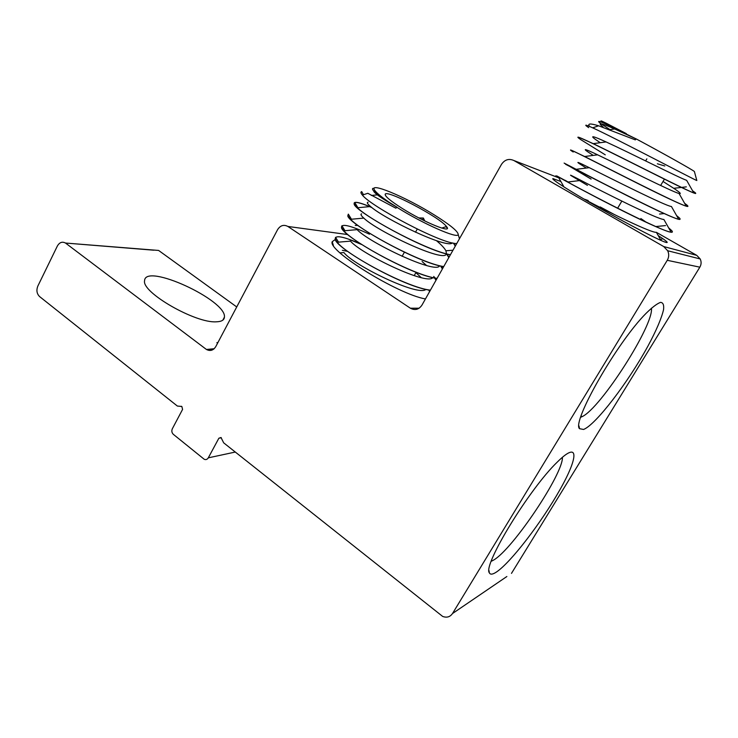<?xml version="1.0" encoding="UTF-8"?>
<svg xmlns="http://www.w3.org/2000/svg" width="738" height="738" viewBox="0 0 738 738"><rect width="100%" height="100%" fill="white"/><g stroke="black" fill="none" stroke-linecap="round" stroke-linejoin="round"><path stroke-width="1.11" d="M609.975 129.63L601.359 124.002M601.073 123.799C596.848 120.737 598.149 120.672 605.003 123.597L636.211 138.947M626.331 133.643L606.175 123.191C599.579 119.943 599.201 120.073 605.049 123.578M660.676 239.924L661.599 240.717M668.582 227.774L671.774 230.671C672.779 231.852 672.549 232.359 671.091 232.193C663.997 232.396 594.413 196.815 567.743 182.018L556.72 175.884L567.974 181.991M567.808 182.009L558.112 176.631M556.747 175.902C555.529 175.266 555.502 175.293 556.673 175.976C561.249 178.697 591.968 195.496 623.342 211.197C654.79 226.963 676.525 236.077 671.709 230.754M676.571 215.551L679.44 217.987C680.565 219.158 680.298 219.564 678.646 219.214C670.962 218.282 603.472 183.725 576.175 169.316L564.118 163.08L591.101 179.094M565.631 164.325L626.064 195.118C655.953 210.201 679.929 221.234 680.067 219.204M684.587 203.236L687.152 205.247C688.416 206.391 688.102 206.686 686.229 206.123C678.01 204.131 612.503 170.533 584.644 156.511L571.489 150.294C576.526 152.277 607.808 168.448 639.348 184.251C670.953 200.09 692.373 209.952 687.106 205.339L684.707 203.448M573.205 152.01C570.299 150.155 569.727 149.583 571.489 150.294M692.585 190.782L694.901 192.452C696.303 193.559 695.934 193.716 693.794 192.913C684.929 189.832 621.59 157.295 593.241 143.642L578.952 137.351C584.21 138.965 615.796 154.823 647.41 170.662C679.098 186.548 700.362 196.797 694.845 192.535L692.696 190.985M605.271 154.823L580.861 139.694C577.67 137.526 577.033 136.751 578.952 137.351M583.463 198.78C609.708 212.738 651.829 233.236 656.368 232.313L660.962 240.44M646.073 222.12L640.861 218.54M587.448 185.349L572.513 176.474C568.112 173.854 570.935 175.174 580.99 180.413C603.389 192.129 658.287 219.767 663.877 219.472L671.091 232.193M586.332 168.043L580.068 164.122C575.262 161.022 578.334 162.203 589.293 167.674C612.153 179.066 665.362 205.911 671.451 206.529L678.646 219.214M593.241 155.395L587.688 151.751C582.439 148.126 585.751 149.159 597.632 154.832C620.889 165.921 672.549 192.037 679.043 193.485C681.783 194.205 680.002 192.48 673.72 188.31L663.028 181.465M600.225 142.702L595.308 139.325C589.653 135.183 593.241 136.041 606.073 141.927C629.671 152.711 679.633 178.024 686.635 180.33L693.794 192.913M603.001 126.89C596.867 122.157 600.75 122.849 614.662 128.975L636.211 138.956M694.44 171.723L694.384 171.511C692.908 170.044 663.305 153.439 636.23 138.928L635.307 139.869L598.601 125.801C590.271 123.237 587.254 123.449 589.561 126.456M588.186 200.533L584.035 199.076M614.007 214.334L600.178 206.935M664.421 179.14L660.63 185.487M657.364 163.781L664.8 165.995M646.857 158.864L645.639 160.921M621.839 201.105L617.632 208.208M588.684 127.637C583.74 124.298 585.068 124.371 592.679 127.84C614.431 137.665 695.906 180.635 696.829 180.533L696.783 180.367M374.203 188.301L373.216 188.319C372.035 188.522 372.284 189.491 373.945 191.225C376.435 193.762 381.454 197.406 389 202.157C381.832 197.249 377.201 193.476 375.107 190.838C366.638 180.607 405.291 196.695 434.193 214.859C450.014 224.776 458.021 231.317 458.206 234.481C458.307 239.306 423.077 223.882 396.878 207.286L395.863 208.19L367.792 193.282L362.423 195.081M430.42 290.145C407.597 287.838 346.556 254.859 337.229 242.258L335.236 239.13C334.895 234.767 343.539 236.455 361.177 244.195M361.675 244.518L348.991 239.343M338.558 242.147L335.559 237.35L335.2 239.213C335.31 248.171 404.636 287.654 430.374 290.219M436.444 279.481L435.3 278.171M435.199 278.051L433.676 276.446M440.872 266.086L442.818 268.198M437.062 278.383C414.664 275.698 354.111 243.217 343.871 230.8L341.519 227.498C341.159 223.217 350.476 225.468 369.489 234.223M344.978 230.708L341.915 225.754L341.482 227.581C341.897 236.031 411.463 275.403 437.016 278.466M442.782 268.272L440.715 266.049M447.182 254.859L449.174 256.944M443.741 266.575C421.758 263.503 361.795 231.557 350.587 219.306L347.801 215.893C348.502 223.835 418.354 263.125 443.686 266.658M351.454 219.223L348.318 214.131L347.801 215.893M449.138 257.018L447.357 255.145M454.036 244.084L455.567 245.643M450.438 254.711C428.87 251.243 369.59 219.878 357.404 207.775L354.194 204.075C353.244 200.948 359.065 202.055 371.666 207.406M371.952 207.618C362.875 203.706 357.137 201.991 354.738 202.48L354.157 204.158C355.135 211.566 425.282 250.782 450.392 254.794M455.521 245.717L454.211 244.379M340.034 252.866L343.899 252.553C353.456 265.228 418.455 296.916 425.909 289.397M421.241 277.626L415.872 272.654M337.229 242.258L350.495 241.141C361.233 253.946 427.237 285.754 432.782 277.626M426.555 265.514L422.099 261.538M357.875 225.422L355.246 225.413M343.871 230.8L357.118 229.647C369.055 242.581 436.112 274.573 439.599 265.781M361.648 213.817C360.301 214.168 361.02 215.597 363.806 218.107C377.053 231.206 445.069 263.365 446.361 253.863M446.453 253.632L445.918 250.763C444.479 248.134 441.333 244.767 436.472 240.68M368.077 202.203C366.546 202.406 367.376 203.845 370.587 206.539C384.074 218.752 447.44 249.296 452.339 242.894M373.705 190.967C373.64 191.612 374.867 192.913 377.386 194.869C381.537 198.07 388.142 202.23 397.219 207.35L396.878 207.286M416.094 272.267L414.193 275.661M418.843 217.931L423.381 218.033L424.774 220.948M423.381 218.033L422.413 219.776M417.247 229.066L415.485 232.23M404.387 252.202L402.099 256.335M402.099 208.347C424.608 222.608 453.344 234.195 446.49 226.548C440.106 217.424 385.873 188.863 385.19 194.343C385.015 196.391 390.642 201.059 402.099 208.347M389 202.157L397.219 207.35M363.539 194.712L361.675 191.622C360.476 192 360.725 193.153 362.423 195.09C370.227 205.967 441.481 244.149 456.748 243.54M447.237 227.876L445.78 226.778M216.317 321.814C195.616 323.447 141.548 292.423 144.574 280.744C144.879 262.442 226.972 300.32 224.417 317.146C224.223 320.098 221.52 321.648 216.317 321.814M506.868 576.516L452.505 613.536C450.069 616.986 446.785 617.955 442.652 616.424L223.679 442.837L221.003 437.523L218.872 438.215L208.291 457.846C207.258 459.488 205.893 459.959 204.214 459.267L173.365 434.359C171.779 432.791 171.437 430.937 172.323 428.787L182.581 409.396L181.834 406.463L177.378 406.057L39.64 296.611C36.799 293.807 36.199 290.302 37.832 286.095L57.361 246.022C59.529 242.341 62.232 241.344 65.479 243.042L153.808 250.2M452.505 613.536L667.253 260.302L699.845 267.174C701.386 264.481 701.506 261.741 700.196 258.955L696.746 255.348L656.377 232.332M696.746 255.348L663.72 246.566L667.669 250.736C669.172 253.973 669.034 257.165 667.253 260.302M663.72 246.566L513.888 160.524L558.804 177.858M419.119 308.216L410.365 308.198C414.959 310.624 418.806 309.619 421.915 305.191L501.499 164.334C504.783 159.602 508.906 158.329 513.888 160.524M410.365 308.198L287.875 226.455L347.33 234.509M214.168 348.733L206.456 349.471C210.182 351.417 213.282 350.476 215.754 346.629L277.599 229.638C280.357 225.394 283.779 224.334 287.875 226.455M206.077 349.203L65.737 243.226M568.075 181.982L565.087 180.275M560.908 181.548L552.947 178.596C550.539 178.864 571.452 192.166 600.944 208.845C630.4 225.514 660.196 240.846 665.907 242.378C668.305 243.023 667.318 241.806 662.927 238.734L658.222 235.588M236.732 306.943L158.827 250.597M511.48 573.38L699.845 267.174M335.292 239.481L332.211 241.704C327.349 250.542 397.994 294.268 425.448 298.945M217.572 343.207L216.88 342.69L217.913 342.552M562.402 457.292C563.509 473.39 512.818 549.192 493.565 560.105L491.222 561.304M496.268 572.144C510.705 562.707 541.886 521.914 560.077 489.46C578.721 456.61 579.201 440.217 557.328 462.034C529.45 488.694 482.56 565.566 489.349 572.817C490.263 574.773 492.569 574.551 496.268 572.144M583.573 429.461C595.732 424.802 628.093 382.432 647.927 346.113C656.303 330.532 661.516 318.364 663.563 309.619C664.099 304.96 663.093 302.543 660.528 302.368C657.078 303.613 652.281 307.257 646.137 313.29C617.245 342.045 571.507 422.191 579.524 428.686L583.573 429.461M651.405 308.198C654.172 324.702 600.612 408.326 582.134 416.638L580.695 417.274M342.34 250.302L347.653 251.381M235.274 452.053L208.291 457.846M181.41 406.297L180.496 406.426M221.326 437.754L218.872 438.215M606.175 123.191L605.003 123.597M580.99 180.413L567.743 182.018M589.293 167.674L576.175 169.316M597.632 154.832L584.644 156.511M679.043 193.485L686.229 206.123M606.073 141.927L593.241 143.642M614.662 128.975L609.708 129.667M558.26 176.889L563.97 186.963M665.547 225.579L655.805 226.557M664.117 213.568L659.541 214.048M579.395 162.941L580.068 164.122M686.331 186.871L681.608 187.415M681.395 187.434L673.711 188.31M598.592 125.801L592.679 127.84M694.384 171.511L696.829 180.533M375.107 190.838L373.945 191.225M428.667 289.951L429.627 291.547M434.627 278.032L435.983 280.302M440.632 266.031L442.385 268.964M363.806 218.107L350.587 219.306M446.638 253.937L448.805 257.599M370.587 206.539L357.404 207.775M453.483 243.134L455.263 246.169M377.386 194.869L371.306 195.459M441.739 228.079L446.49 226.548M385.605 195.708L385.19 194.343M354.738 202.48L357.93 207.729M452.984 250.21L445.918 250.763M458.206 234.481L459.442 238.78M224.417 317.146L222.848 320.135M700.196 258.955L667.669 250.736M213.817 349.037L206.456 349.471M158.587 250.44L65.479 243.042M489.008 570.612L489.349 572.817M491.563 560.391L492.2 560.871M578.979 425.983L579.524 428.686M581.12 415.964L582.134 416.638M333.364 245.385L332.211 241.704M660.445 239.509L662.927 238.734M553.149 179.325L552.947 178.596"/></g></svg>
